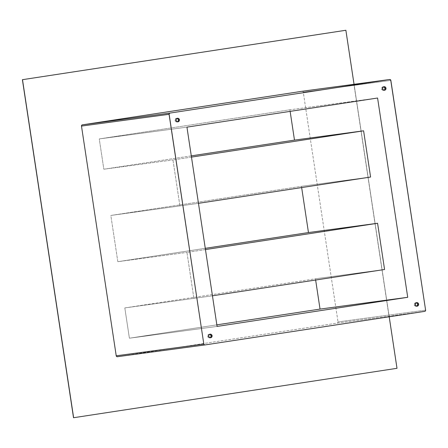 <?xml version="1.0" encoding="UTF-8"?>
<svg xmlns="http://www.w3.org/2000/svg" width="448" height="448" viewBox="0 0 448 448"><rect width="100%" height="100%" fill="white"/><g stroke="black" fill="none" stroke-linecap="round" stroke-linejoin="round"><path stroke-width="0.34" stroke-dasharray="2.24 1.68" d="M416.192 302.781A1.792 1.714 82.3 0 0 414.215 304.797L415.246 304.662L414.215 304.797A1.792 1.714 82.3 0 0 416.651 306.163M383.538 86.862A1.792 1.714 82.3 0 0 381.556 88.878L382.586 88.738L381.556 88.878A1.792 1.714 82.3 0 0 383.992 90.238M176.988 118.418A1.792 1.714 82.3 0 0 175.006 120.439L176.036 120.299L175.006 120.439A1.792 1.714 82.3 0 0 177.442 121.8M209.642 334.342A1.792 1.714 82.3 0 0 207.659 336.358L208.69 336.218L207.659 336.358A1.792 1.714 82.3 0 0 210.095 337.719M124.818 307.916L315.454 278.785L384.569 269.494L315.454 278.785L315.644 280.028L315.454 278.785L124.818 307.916L129.399 338.212L217.084 326.43L129.399 338.212L124.818 307.916L212.453 295.792L124.818 307.916M205.458 249.564L186.945 252.398L193.934 298.626L186.945 252.398L205.458 249.564M205.274 248.326L117.824 261.688L186.945 252.398L117.824 261.688L110.835 215.454L301.47 186.329L370.586 177.038L301.47 186.329L301.661 187.572L301.47 186.329L110.835 215.454L117.824 261.688L205.274 248.326M198.47 203.336L110.835 215.454L198.47 203.336M191.475 157.108L172.962 159.936L179.95 206.164L172.962 159.936L191.475 157.108M191.29 155.865L103.841 169.226L172.962 159.936L103.841 169.226L99.26 138.93L289.895 109.799L377.586 98.017L289.895 109.799L290.136 111.373L289.895 109.799L99.26 138.93L103.841 169.226L191.29 155.865M216.849 324.85L129.399 338.212L216.849 324.85M186.945 127.142L99.26 138.93L186.945 127.142M396.894 368.323L345.772 30.279L396.894 368.323L73.522 417.732L396.894 368.323M204.949 344.938L117.006 356.686M424.743 311.36L337.165 323.131L117.404 356.709L337.165 323.131A1.075 1.03 82.3 0 0 338.016 321.91L425.6 310.139L338.016 321.91L337.831 322.711L337.165 323.131L424.743 311.36M302.098 91.28L302.865 91.482L303.274 92.187L390.858 80.416L303.274 92.187L338.016 321.91L303.274 92.187A1.075 1.03 82.3 0 0 302.131 91.274M389.206 316.786L354.049 84.297L389.206 316.786M209.754 334.365L208.191 334.774L207.659 336.358L208.634 337.714L210.246 337.635M177.1 118.446L175.538 118.849L175.006 120.439L175.98 121.794L177.593 121.716M383.65 86.884L382.088 87.293L381.556 88.878L382.53 90.233L384.143 90.154M416.304 302.809L414.742 303.212L414.215 304.797L415.19 306.158L416.802 306.079M416.142 306.314L417.178 306.174M383.488 90.395L384.518 90.255M176.938 121.951L177.968 121.811M209.591 337.876L210.622 337.736M209.115 334.326L210.146 334.186M176.462 118.406L177.492 118.266M383.012 86.845L384.042 86.705M415.666 302.77L416.702 302.63"/><path stroke-width="0.67" d="M416.651 306.163A1.792 1.714 82.3 0 0 417.598 304.282L418.628 304.142A1.792 1.714 -97.7 0 1 417.178 306.174A1.792 1.714 -97.7 0 1 415.246 304.662L415.554 303.335L416.668 302.635L417.945 302.966L418.628 304.142L418.326 305.469L417.206 306.174L415.929 305.838L415.246 304.662A1.792 1.714 -97.7 0 1 416.702 302.63A1.792 1.714 -97.7 0 1 418.628 304.142L417.598 304.282A1.792 1.714 82.3 0 0 416.192 302.781M383.992 90.238A1.792 1.714 82.3 0 0 384.944 88.362L385.974 88.222A1.792 1.714 -97.7 0 1 384.518 90.255A1.792 1.714 -97.7 0 1 382.586 88.738L382.894 87.41L384.014 86.71L385.291 87.046L385.974 88.222L385.666 89.55L384.552 90.25L383.275 89.914L382.586 88.738A1.792 1.714 -97.7 0 1 384.042 86.705A1.792 1.714 -97.7 0 1 385.974 88.222L384.944 88.362A1.792 1.714 82.3 0 0 383.538 86.862M177.442 121.8A1.792 1.714 82.3 0 0 178.394 119.918L179.424 119.778A1.792 1.714 -97.7 0 1 177.968 121.811A1.792 1.714 -97.7 0 1 176.036 120.299L176.344 118.972L177.464 118.272L178.735 118.608L179.424 119.778L179.116 121.106L177.996 121.811L176.725 121.475L176.036 120.299A1.792 1.714 -97.7 0 1 177.492 118.266A1.792 1.714 -97.7 0 1 179.424 119.778L178.394 119.918A1.792 1.714 82.3 0 0 176.988 118.418M210.095 337.719A1.792 1.714 82.3 0 0 211.047 335.843L212.078 335.703A1.792 1.714 -97.7 0 1 210.622 337.736A1.792 1.714 -97.7 0 1 208.69 336.218L208.998 334.891L210.118 334.191L211.394 334.527L212.078 335.703L211.77 337.03L210.655 337.73L209.378 337.394L208.69 336.218A1.792 1.714 -97.7 0 1 210.146 334.186A1.792 1.714 -97.7 0 1 212.078 335.703L211.047 335.843A1.792 1.714 82.3 0 0 209.642 334.342M384.569 269.494L212.453 295.792L384.569 269.494L377.58 223.266L205.458 249.564L377.58 223.266L308.465 232.557L205.274 248.326L308.465 232.557L301.661 187.572L308.465 232.557L377.58 223.266L384.569 269.494M370.586 177.038L198.47 203.336L370.586 177.038L363.597 130.81L191.475 157.108L363.597 130.81L294.482 140.101L191.29 155.865L294.482 140.101L290.136 111.373L294.482 140.101L363.597 130.81L370.586 177.038M217.084 326.43L407.725 297.298L320.034 309.086L216.849 324.85L320.034 309.086L315.644 280.028L320.034 309.086L407.725 297.298L217.084 326.43L186.945 127.142L377.586 98.017L186.945 127.142L217.084 326.43M389.698 79.503L302.114 91.274A1.075 1.03 82.3 0 0 302.114 91.274A1.075 1.03 82.3 0 0 302.098 91.28L389.682 79.509L169.921 113.086L169.081 113.882L203.812 344.03L204.221 344.736L204.988 344.938L424.743 311.36L425.415 310.934L425.6 310.139L390.718 80.018L389.682 79.509L169.921 113.086L82.342 124.858A1.075 1.03 82.3 0 0 81.486 126.073L169.07 114.302A1.075 1.03 -97.7 0 1 169.921 113.086L82.342 124.858L302.098 91.28L389.682 79.509A1.075 1.03 -97.7 0 1 390.858 80.416L425.6 310.139A1.075 1.03 -97.7 0 1 424.743 311.36L204.988 344.938A1.075 1.03 -97.7 0 1 203.812 344.03L116.228 355.802L81.486 126.073L169.07 114.302L203.812 344.03L116.228 355.802A1.075 1.03 82.3 0 0 117.404 356.709L204.949 344.938L117.387 356.709M377.586 98.017L407.725 297.298L377.586 98.017M345.772 30.279L22.4 79.688L73.522 417.732L397.001 368.312L389.206 316.786L397.001 368.312L73.522 417.732L22.4 79.688L345.878 30.268L22.501 79.677L73.629 417.721L22.4 79.688L345.772 30.279M354.049 84.297L345.878 30.268L354.049 84.297M117.404 356.709L116.637 356.507L116.228 355.802L81.486 126.073L81.67 125.278L82.342 124.858L302.098 91.28M209.944 337.786L210.913 336.868L211.047 335.843L210.364 334.667L209.423 334.314M177.29 121.862L178.086 121.246L178.394 119.918L177.957 118.978L176.764 118.39M383.841 90.306L384.81 89.387L384.944 88.362L384.261 87.186L383.32 86.834M416.5 306.225L417.463 305.306L417.598 304.282L417.166 303.341L415.974 302.753"/></g></svg>
